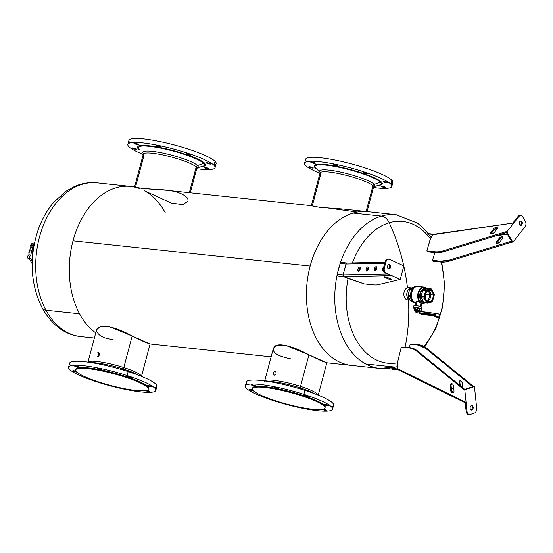 <?xml version="1.0" encoding="UTF-8"?>
<svg xmlns="http://www.w3.org/2000/svg" width="553" height="553" viewBox="0 0 553 553"><rect width="100%" height="100%" fill="white"/><g stroke="black" fill="none" stroke-linecap="round" stroke-linejoin="round"><path stroke-width="0.83" d="M421.296 305.685L420.626 306.874A3.954 0.726 16.1 0 1 420.909 307.026A3.954 0.726 16.1 0 1 421.49 307.454L421.027 309.051L421.49 307.454A3.954 0.726 16.1 0 1 421.573 307.675A3.954 0.726 -163.9 0 0 421.49 307.454A3.954 0.726 -163.9 0 0 420.909 307.026A3.954 0.726 -163.9 0 0 420.639 306.887A3.954 0.726 -163.9 0 0 420.626 306.874L421.296 305.685A3.954 0.726 16.1 0 1 421.96 306.334A3.954 0.726 -163.9 0 0 421.296 305.685L420.48 305.09L420.826 305.125L420.384 306.659L420.826 305.125M420.964 306.832L420.626 306.874A3.954 0.726 16.1 0 1 420.639 306.887A3.954 0.726 -163.9 0 0 416.05 305.429A3.954 0.726 -163.9 0 0 414.052 305.705M419.243 308.242A3.954 0.726 -163.9 0 0 413.464 307.24A3.954 0.726 16.1 0 1 419.243 308.242M413.575 307.758A3.836 0.705 16.1 0 1 413.526 307.689L413.526 307.689A3.836 0.705 16.1 0 1 418.241 308.201L418.241 308.201A3.836 0.705 -163.9 0 0 413.526 307.689L413.969 305.484A3.954 0.726 16.1 0 1 416.52 305.519A3.954 0.726 16.1 0 1 420.626 306.874M420.038 306.604L420.48 305.09L420.038 306.604M415.904 305.408L417.073 301.371C421.027 302.92 422.312 303.569 420.916 303.314C422.312 303.569 421.027 302.92 417.073 301.371L415.904 305.408M420.19 305.823L420.916 303.314M414.847 305.733L415.987 301.786L417.073 301.371M418.241 308.201L417.073 309.155A2.758 0.505 -163.9 0 0 414.259 308.968A2.758 0.505 16.1 0 1 417.073 309.155L417.252 309.528A2.641 0.484 -163.9 0 0 414.28 309.168L414.28 309.168A2.641 0.484 16.1 0 1 417.252 309.528L417.045 308.83L417.411 309.058L417.28 309.569A0.608 0.387 -29.8 0 1 417.411 309.058L417.045 308.83L418.58 308.18M419.236 308.249L418.179 308.339L417.411 309.058L419.34 312.431A0.608 0.387 150.2 0 0 419.195 312.922A0.608 0.387 -29.8 0 1 419.34 312.431L417.411 309.058L418.241 308.491L417.743 308.318L418.614 308.187M419.672 308.374L421.752 309.486L419.603 308.339L418.427 308.311L419.305 308.256L419.43 310.772A1.624 1.147 -63.2 0 0 420.211 311.671L435.681 313.406L435.259 314.45L419.914 312.811A1.417 1.002 116.8 0 1 419.34 312.431A1.417 1.002 -63.2 0 0 419.914 312.811A0.608 0.415 96.1 0 0 420.128 313.586A2.025 1.431 116.8 0 1 419.768 313.475A2.025 1.431 116.8 0 1 419.312 313.033A0.608 0.387 -29.8 0 1 419.195 312.922L417.273 309.556M422.824 287.207A8.267 5.648 96.1 0 0 417.667 295.744A8.267 5.648 96.1 0 0 422.471 303.542A8.267 5.648 96.1 0 0 423.875 303.438A8.267 5.648 -83.9 0 1 422.471 303.542A8.267 5.648 -83.9 0 1 417.667 295.744A8.267 5.648 -83.9 0 1 422.824 287.207L416.589 286.544L422.824 287.207A0.809 0.574 75.8 0 1 423.259 287.484A8.032 5.489 96.1 0 0 418.268 296.754A8.032 5.489 96.1 0 0 424.275 303.251A0.809 0.574 75.8 0 1 423.875 303.438A0.809 0.574 -104.2 0 0 424.275 303.251A8.032 5.489 96.1 0 0 425.119 302.94A8.032 5.489 -83.9 0 1 424.275 303.251A8.032 5.489 -83.9 0 1 418.268 296.754A8.032 5.489 -83.9 0 1 423.259 287.484A0.809 0.574 -104.2 0 0 422.824 287.207A8.267 5.648 -83.9 0 1 424.227 287.104A8.267 5.648 96.1 0 0 422.824 287.207M419.333 286.834A8.267 5.648 96.1 0 0 416.589 286.544L416.43 286.33A8.468 5.786 96.1 0 0 411.155 294.756A8.468 5.786 96.1 0 0 415.635 302.996A8.468 5.786 -83.9 0 1 411.155 294.756A8.468 5.786 -83.9 0 1 416.43 286.33L416.589 286.544A8.267 5.648 96.1 0 0 411.446 294.68A8.267 5.648 96.1 0 0 415.697 302.781A8.267 5.648 -83.9 0 1 411.446 294.68A8.267 5.648 -83.9 0 1 416.589 286.544A8.267 5.648 -83.9 0 1 417.985 286.44L424.227 287.104A8.267 5.648 -83.9 0 1 426.494 288.113M414.301 309.016A2.758 0.505 16.1 0 1 414.259 308.968L414.093 309.804A2.641 0.484 16.1 0 1 417.75 310.399A2.641 0.484 -163.9 0 0 414.093 309.804L414.149 310.198A2.516 0.463 16.1 0 1 415.317 310.046A2.516 0.463 16.1 0 1 417.992 310.821A2.516 0.463 -163.9 0 0 415.317 310.046A2.516 0.463 -163.9 0 0 414.149 310.198A2.516 0.463 16.1 0 0 414.183 310.247L414.46 310.731M419.278 308.249L418.524 308.166M419.706 308.456L419.997 310.745L419.706 308.456L421.656 309.376M435.55 313.433L435.363 314.45L435.695 313.406A2.295 0.422 16.1 0 1 436.303 313.406A2.295 0.422 -163.9 0 0 435.702 313.406L420.211 311.671A1.624 1.147 116.8 0 1 419.43 310.772L421.58 311.546L419.43 310.772L419.126 308.387M421.752 309.486L422.022 311.602L421.683 309.68M416.43 286.33A8.468 5.786 -83.9 0 1 417.861 286.219A8.468 5.786 -83.9 0 1 419.091 286.558L417.861 286.219A8.468 5.786 96.1 0 0 416.43 286.33L415.987 286.281L416.43 286.33M427.089 288.597A8.032 5.489 96.1 0 0 423.259 287.484L424.04 288.535A7.037 4.804 96.1 0 0 419.651 295.924A7.037 4.804 96.1 0 0 423.909 302.45A7.037 4.804 -83.9 0 1 419.651 295.924A7.037 4.804 -83.9 0 1 424.04 288.535L423.259 287.484A8.032 5.489 -83.9 0 1 427.089 288.597M415.628 303.016L415.628 303.016A8.468 5.786 -83.9 0 1 410.699 295.026A8.468 5.786 -83.9 0 1 415.987 286.281A8.468 5.786 -83.9 0 1 417.418 286.178A8.468 5.786 -83.9 0 1 417.639 286.205A8.468 5.786 96.1 0 0 415.987 286.281A8.468 5.786 96.1 0 0 410.699 295.026A8.468 5.786 96.1 0 0 415.628 303.016L416.07 303.065M424.573 302.844L424.275 303.251L424.573 302.844M434.257 313.254L420.384 311.36A1.217 0.857 116.8 0 1 419.997 310.745A1.217 0.857 -63.2 0 0 420.384 311.36A1.217 0.857 -63.2 0 0 420.48 311.401M420.584 311.422L433.863 313.212M435.667 313.406L435.653 313.433A2.33 0.429 16.1 0 1 436.269 313.433A2.33 0.429 -163.9 0 0 435.653 313.433L434.962 315.611L435.363 314.45L434.686 315.134L420.128 313.586A0.608 0.415 -83.9 0 1 419.914 312.811L435.259 314.45L434.686 315.134A2.737 0.498 -163.9 0 0 434.948 315.355A2.737 0.498 16.1 0 1 434.686 315.134A0.408 0.387 145 0 1 434.907 315.286L434.955 315.424M422.133 314.512A0.608 0.415 -83.9 0 1 421.925 314.491L434.824 315.86L421.925 314.491A0.608 0.415 96.1 0 0 422.029 314.519L434.824 315.881M419.312 313.033A2.025 1.431 -63.2 0 0 419.768 313.475L421.559 314.381A2.025 1.431 -63.2 0 0 421.925 314.491A2.025 1.431 116.8 0 1 421.559 314.381L422.029 314.519M426.349 288.77A7.037 4.804 96.1 0 0 424.04 288.535A0.809 0.574 -104.2 0 0 424.476 288.818A6.795 4.645 96.1 0 0 420.245 295.461A6.795 4.645 96.1 0 0 423.688 302.152A6.795 4.645 -83.9 0 1 420.245 295.461A6.795 4.645 -83.9 0 1 424.476 288.818A0.809 0.574 75.8 0 1 424.04 288.535A7.037 4.804 -83.9 0 1 426.349 288.77M415.614 303.065A8.523 5.82 -83.9 0 1 414.197 302.643A8.523 5.82 -83.9 0 1 410.997 292.433A8.523 5.82 -83.9 0 1 418.089 286.254A8.523 5.82 96.1 0 0 417.425 286.122A8.523 5.82 96.1 0 0 410.893 292.917A8.523 5.82 96.1 0 0 414.197 302.643A8.523 5.82 96.1 0 0 415.614 303.065L415.476 303.051A8.523 5.82 -83.9 0 1 414.052 302.629L414.052 302.629A8.523 5.82 -83.9 0 1 410.748 292.896A8.523 5.82 -83.9 0 1 417.28 286.108A8.523 5.82 -83.9 0 1 417.349 286.115M419.195 312.922L419.768 313.475A2.025 1.431 -63.2 0 0 420.128 313.586L421.925 314.491L420.128 313.586L434.686 315.134L434.962 315.611L434.686 315.134M418.904 311.574L418.324 311.878A2.039 0.373 -163.9 0 0 418.338 311.705L418.338 311.705A2.039 0.373 -163.9 0 0 416.077 310.779A2.039 0.373 -163.9 0 0 414.474 310.765A2.039 0.373 16.1 0 1 416.077 310.779A2.039 0.373 16.1 0 1 418.338 311.705A2.039 0.373 16.1 0 1 418.324 311.878A2.039 0.373 16.1 0 1 417.964 311.927M439.213 314.92A2.33 0.429 -163.9 0 0 439.981 314.823A2.33 0.429 -163.9 0 0 438.723 314.049A2.33 0.429 -163.9 0 0 436.269 313.433L435.536 315.977A2.33 0.429 -163.9 0 0 434.762 316.074A2.33 0.429 16.1 0 1 435.536 315.977L436.269 313.433A2.33 0.429 16.1 0 1 438.723 314.049A2.33 0.429 16.1 0 1 439.981 314.823C439.96 314.36 438.529 313.89 435.681 313.406M436.303 313.406A2.295 0.422 16.1 0 1 438.577 313.966A2.295 0.422 16.1 0 1 439.953 314.712M427.987 288.41L430.801 288.694L427.987 288.41L430.697 288.694L426.432 289.896L423.729 289.606L428.126 288.417L425.312 289.053A6.795 4.645 -83.9 0 1 425.665 288.942A6.795 4.645 -83.9 0 1 425.838 288.901A6.795 4.645 96.1 0 0 425.665 288.942L424.476 288.818A6.795 4.645 -83.9 0 1 425.623 288.728A6.795 4.645 96.1 0 0 424.476 288.818L425.665 288.942A6.795 4.645 96.1 0 0 425.312 289.053L423.626 289.682A7.507 5.129 96.1 0 0 423.004 290.422L421.828 293.38A6.795 4.645 96.1 0 0 421.773 293.567L421.241 296.615A7.507 5.129 96.1 0 0 421.255 296.94A7.507 5.129 96.1 0 0 421.331 297.701L424.013 302.546A7.507 5.129 96.1 0 0 424.697 302.892L427.49 303.189L431.865 301.91A7.479 5.108 96.1 0 0 432.515 301.143L432.508 301.143A7.479 5.108 -83.9 0 1 431.865 301.91L431.81 301.945M415.545 303.058A8.523 5.82 -83.9 0 1 415.476 303.051L414.052 302.629A8.523 5.82 96.1 0 0 415.476 303.051M415.248 311.311L414.543 310.862A0.408 0.387 -40.3 0 0 414.743 310.98L415.248 311.298L414.743 310.98A0.408 0.387 139.7 0 1 414.501 310.807A2.039 0.373 16.1 0 1 414.474 310.765L414.149 310.198M417.384 311.913L418.033 311.754A0.408 0.387 -40.3 0 0 418.338 311.705A0.408 0.387 139.7 0 1 418.033 311.754L414.743 310.98L418.324 311.878M439.981 314.823L439.248 317.374A2.33 0.429 -163.9 0 0 437.99 316.599A2.33 0.429 -163.9 0 0 435.536 315.977L435.605 316.233A2.129 0.387 -163.9 0 0 435.405 316.751A2.129 0.387 -163.9 0 0 438.294 317.595L438.294 317.595A2.129 0.387 -163.9 0 0 438.494 317.083A2.129 0.387 -163.9 0 0 435.605 316.233L435.536 315.977A2.33 0.429 16.1 0 1 437.99 316.599A2.33 0.429 16.1 0 1 439.248 317.374L438.329 317.609C435.605 316.938 434.416 316.427 434.762 316.074L434.962 315.39M417.425 286.122L417.28 286.108A8.523 5.82 96.1 0 0 410.748 292.896A8.523 5.82 96.1 0 0 414.052 302.629L413.914 302.553M421.773 293.567A6.795 4.645 -83.9 0 1 421.828 293.38L422.921 290.574L425.623 290.864L423.951 296.719L421.248 296.429L421.773 293.567M415.317 311.09L415.185 311.899L416.775 312.459L415.185 311.892L415.614 311.007L415.483 311.802L415.614 311.007L415.559 311.809L416.444 312.023L415.566 311.692L416.45 311.906L416.644 311.235L415.759 311.021L416.644 311.235L416.533 312.058L416.831 311.298L416.533 312.058L417.121 312.355L416.637 311.968L417.225 312.265L417.418 311.595L416.831 311.298L417.418 311.595L416.851 312.466L415.185 311.892M438.294 317.595A2.129 0.387 16.1 0 1 435.405 316.751A2.129 0.387 16.1 0 1 435.605 316.233A2.129 0.387 16.1 0 1 438.494 317.083A2.129 0.387 16.1 0 1 438.294 317.595M431.775 301.973L427.531 303.182L432.038 301.599L427.51 303.182L424.697 302.892A7.507 5.129 -83.9 0 1 424.013 302.546L426.709 302.837A7.507 5.129 96.1 0 0 427.386 303.175L427.386 303.175A7.507 5.129 -83.9 0 1 426.709 302.837L423.902 302.443L426.771 302.809A7.479 5.108 96.1 0 0 427.448 303.155L427.386 303.175M421.365 297.86L424.075 298.143L426.612 302.726L423.902 302.443L421.365 297.86L424.027 297.991L421.365 297.86M423.93 296.899A7.507 5.129 96.1 0 0 424.027 297.991L421.331 297.701A7.507 5.129 -83.9 0 1 421.255 296.94A7.507 5.129 -83.9 0 1 421.241 296.615L424.006 296.899A7.479 5.108 96.1 0 0 424.096 297.984L426.709 302.837L424.027 297.991A7.507 5.129 -83.9 0 1 423.93 296.899L423.93 296.899M425.699 290.705L423.004 290.422A7.507 5.129 -83.9 0 1 423.626 289.682L426.315 289.972A7.507 5.129 96.1 0 0 425.699 290.705L423.951 296.719L425.699 290.705A7.507 5.129 -83.9 0 1 426.315 289.972L423.626 289.682L426.377 290A7.479 5.108 96.1 0 0 425.762 290.733L425.699 290.705M430.842 288.714L430.842 288.714A7.507 5.129 -83.9 0 1 431.437 289.012L431.492 289.053A7.479 5.108 96.1 0 0 430.863 288.735L426.487 289.931L430.849 288.735L428.077 288.403M427.559 303.162L424.739 302.906M427.545 303.162L427.849 302.809L427.448 303.155A7.479 5.108 -83.9 0 1 426.771 302.809L424.096 297.984A7.479 5.108 -83.9 0 1 424.006 296.899L424.538 296.947A7.099 4.853 96.1 0 0 424.614 297.846L427.199 302.519A7.099 4.853 96.1 0 0 427.759 302.802L432.038 301.599A7.099 4.853 96.1 0 0 432.584 300.956L434.285 294.991A7.099 4.853 96.1 0 0 434.216 294.134L431.561 289.136L434.14 293.781M430.773 288.687L431.091 289.143L426.833 290.311L426.474 289.931L430.746 288.728L431.001 289.143L430.849 288.735A7.479 5.108 -83.9 0 1 431.478 289.046L431.589 289.399A7.099 4.853 96.1 0 0 431.091 289.143L430.863 288.735M430.835 288.707L431.568 289.143M408.149 296.332L410.464 296.581L408.149 296.332A7.507 5.129 -83.9 0 1 408.052 295.088L410.388 295.337L408.052 295.088L409.787 289.067L411.985 289.295L409.787 289.067A7.507 5.129 -83.9 0 1 410.492 288.224L412.573 288.445L410.492 288.224L413.672 287.311L410.492 288.224A7.507 5.129 96.1 0 0 409.787 289.067L408.052 295.088A7.507 5.129 96.1 0 0 408.149 296.332L410.768 301.102L408.149 296.332M412.324 301.267L410.768 301.102L412.324 301.267M411.57 301.509L412.649 301.627L411.57 301.509A7.507 5.129 -83.9 0 1 410.768 301.102A7.507 5.129 96.1 0 0 411.57 301.509M434.146 293.802L434.216 294.134A7.099 4.853 -83.9 0 1 434.285 294.991L432.577 301.019M427.462 303.162L427.759 302.802L427.462 303.162M426.757 302.802L427.199 302.519L426.757 302.802M426.688 302.733L427.13 302.45L426.688 302.733M424.137 298.115L424.649 297.963L424.137 298.115M424.103 298.005L424.614 297.846L424.103 298.005M425.699 290.857L426.19 291.085L424.552 296.823L424.02 296.754L425.699 290.857L426.239 290.975L425.699 290.857M424.02 296.754L424.538 296.947L424.02 296.754M426.377 290L426.75 290.366A7.099 4.853 96.1 0 0 426.239 290.975L425.762 290.733A7.479 5.108 -83.9 0 1 426.377 290M426.474 289.931L426.833 290.311L426.474 289.931M408.121 296.104A7.099 4.853 -83.9 0 1 408.038 295.095L409.787 289.067L408.038 295.095A7.099 4.853 96.1 0 0 408.121 296.104M432.584 300.956A7.099 4.853 -83.9 0 1 432.038 301.599L427.759 302.802A7.099 4.853 -83.9 0 1 427.199 302.519L424.614 297.846A7.099 4.853 -83.9 0 1 424.538 296.947L426.239 290.975A7.099 4.853 -83.9 0 1 426.75 290.366L431.091 289.143A7.099 4.853 -83.9 0 1 431.589 289.399L434.181 294.016M433.566 294.922A6.062 4.147 96.1 0 0 429.024 290.014A6.062 4.147 96.1 0 0 425.257 297.016A6.062 4.147 96.1 0 0 429.792 301.924A6.062 4.147 96.1 0 0 433.566 294.922L433.193 294.943A5.8 3.961 96.1 0 0 430.075 290.214A5.8 3.961 96.1 0 0 425.762 293.477A5.8 3.961 -83.9 0 1 429.833 290.18A5.8 3.961 -83.9 0 1 433.193 294.943L433.566 294.922A6.062 4.147 -83.9 0 1 430.027 301.855A6.062 4.147 -83.9 0 1 425.326 297.687A6.062 4.147 -83.9 0 1 425.257 297.016A6.062 4.147 -83.9 0 1 425.782 293.429A6.062 4.147 -83.9 0 1 430.282 289.972A6.062 4.147 -83.9 0 1 433.566 294.922M425.319 297.638A5.8 3.961 96.1 0 0 429.826 301.572A5.8 3.961 96.1 0 0 433.193 294.943L430.732 294.68A5.8 3.961 96.1 0 0 428.575 290.332A5.8 3.961 -83.9 0 1 430.732 294.68L433.193 294.943A5.8 3.961 -83.9 0 1 428.603 301.717A5.8 3.961 -83.9 0 1 425.319 297.638M427.407 301.295A5.8 3.961 96.1 0 0 430.732 294.68A5.8 3.961 -83.9 0 1 427.407 301.295M410.146 299.968A6.028 4.12 -83.9 0 1 406.863 294.244A6.028 4.12 -83.9 0 1 410.492 288.127L410.492 288.127A6.028 4.12 -83.9 0 1 411.266 288.002A6.028 4.12 96.1 0 0 410.492 288.127A6.028 4.12 96.1 0 0 406.863 294.244A6.028 4.12 96.1 0 0 410.146 299.968M430.656 294.701A5.689 3.885 96.1 0 0 428.444 290.387A5.689 3.885 -83.9 0 1 430.656 294.701L429.64 294.77A4.97 3.394 96.1 0 0 427.545 290.913A4.97 3.394 -83.9 0 1 429.64 294.77L430.656 294.701A5.689 3.885 -83.9 0 1 427.289 301.219A5.689 3.885 96.1 0 0 430.656 294.701M410.202 300.072A6.118 4.182 -83.9 0 1 406.759 294.32A6.118 4.182 -83.9 0 1 410.45 288.03L410.45 288.03A6.118 4.182 -83.9 0 1 411.563 287.919A6.118 4.182 96.1 0 0 410.45 288.03A6.118 4.182 96.1 0 0 406.759 294.32A6.118 4.182 96.1 0 0 410.202 300.072M426.522 300.521A4.97 3.394 96.1 0 0 429.64 294.77L425.499 294.334L429.64 294.77A4.97 3.394 -83.9 0 1 426.522 300.521M410.312 300.085L407.409 299.774A6.118 4.182 -83.9 0 1 403.849 294.092A6.118 4.182 -83.9 0 1 407.54 287.726L410.45 288.03L407.54 287.726A6.118 4.182 -83.9 0 1 408.702 287.615L411.612 287.919M409.814 287.968A6.118 4.182 96.1 0 0 407.54 287.726A6.118 4.182 96.1 0 0 403.877 294.929A6.118 4.182 96.1 0 0 408.563 299.664M139.688 188.608A77.289 52.812 96.1 0 0 130.591 186.43L97.017 182.856A77.289 52.812 96.1 0 0 43.424 225.209A77.289 52.812 96.1 0 0 45.982 310.226A11.33 5.862 151.6 0 1 42.298 308.208A11.33 5.862 -28.4 0 0 45.982 310.226A77.289 52.812 96.1 0 0 80.655 336.57A77.289 52.812 -83.9 0 1 45.982 310.226A77.289 52.812 -83.9 0 1 43.424 225.209A77.289 52.812 -83.9 0 1 97.017 182.856C89.247 182.082 81.678 183.32 74.309 186.582L66.001 191.227L53.807 202.204C47.282 209.822 42.139 218.794 38.392 229.129C28.956 257.401 30.256 283.765 42.298 308.208A11.33 5.862 -28.4 0 1 42.056 305.519L42.056 305.519M130.591 186.43A77.289 52.812 96.1 0 0 73.017 240.811A77.289 52.812 96.1 0 0 79.563 313.8L45.982 310.226L79.563 313.8A77.289 52.812 96.1 0 0 95.738 332.878A77.289 52.812 -83.9 0 1 79.563 313.8A77.289 52.812 -83.9 0 1 73.017 240.811A77.289 52.812 -83.9 0 1 130.591 186.43L142.957 188.545L166.329 190.239L311.47 205.688L319.703 207.354L343.074 209.048L367.731 211.675A77.289 52.812 96.1 0 0 353.077 213.071A77.289 52.812 96.1 0 0 310.15 266.055L73.017 240.811L310.15 266.055A77.289 52.812 96.1 0 0 351.369 365.388A77.289 52.812 -83.9 0 1 310.15 266.055A77.289 52.812 -83.9 0 1 353.077 213.071L381.446 216.092A77.289 52.812 96.1 0 0 340.33 263.014A77.289 52.812 -83.9 0 1 381.446 216.092L353.077 213.071A77.289 52.812 -83.9 0 1 367.731 211.675L396.1 214.695A77.289 52.812 96.1 0 0 381.446 216.092A11.33 7.956 73.5 0 1 389.215 222.741A71.268 48.699 96.1 0 0 352.379 262.931A71.268 48.699 -83.9 0 1 389.215 222.741A11.33 7.956 -106.5 0 0 381.446 216.092A77.289 52.812 -83.9 0 1 396.1 214.695L417.515 223.122L424.656 229.405L431.098 237.486M165.264 212.774A77.289 52.812 96.1 0 0 144.319 190.716L171.285 203.075L182.801 204.624L188.103 201.126L187.785 198.527C183.043 192.755 172.17 189.72 155.172 189.403C139.052 188.061 132.506 187.28 135.54 187.059L134.725 186.873M271.115 356.844L149.96 343.945L132.181 336.037C121.646 330.134 112.224 326.802 103.923 326.049C95.392 327.355 94.252 330.632 100.501 335.858L105.139 337.973L113.863 340.005M357.369 212.055L327.722 207.976L315.611 206.808L311.332 205.702L320.042 172.971A27.691 4.479 14.9 0 1 344.408 174.859A27.691 4.479 14.9 0 1 372.929 185.829A27.691 4.479 -165.1 0 0 344.408 174.859A27.691 4.479 -165.1 0 0 320.042 172.971A27.691 4.479 -165.1 0 0 320.671 174.354L312.286 205.875L311.47 205.688M379.738 368.409A77.289 52.812 96.1 0 0 394.386 367.012A11.33 7.956 -106.5 0 0 396.653 366.812A11.33 7.956 -106.5 0 0 397.434 366.521A11.33 7.956 73.5 0 1 396.653 366.812L379.738 368.409A77.289 52.812 -83.9 0 1 340.06 263.822A77.289 52.812 96.1 0 0 379.738 368.409L326.712 362.761L308.927 354.853C295.558 347.381 278.387 341.616 274.316 346.862C271.074 351.985 276.507 355.973 290.608 358.821M189.34 192.686L196.177 167.013A27.691 4.479 14.9 0 1 196.813 168.395A27.691 4.479 -165.1 0 0 196.177 167.013L189.34 192.686M134.586 186.886L143.289 154.156A27.691 4.479 14.9 0 1 167.649 156.043A27.691 4.479 14.9 0 1 196.177 167.013A27.691 4.479 -165.1 0 0 167.649 156.043A27.691 4.479 -165.1 0 0 143.289 154.156A27.691 4.479 -165.1 0 0 143.932 155.545L135.54 187.059M87.879 362.422L96.588 329.692L100.515 326.477L109.162 326.623L132.181 336.037L123.796 367.558A27.691 4.479 -165.1 0 0 88.031 362.125A27.691 4.479 14.9 0 1 123.796 367.558L132.181 336.037L145.045 342.231L150.105 343.931L141.395 376.662M394.386 367.012L366.017 363.992L394.386 367.012M372.929 185.829L366.1 211.502L372.929 185.829A27.691 4.479 14.9 0 1 373.558 187.211A27.691 4.479 -165.1 0 0 372.929 185.829A2.025 1.935 135.7 0 1 374.263 184.391A2.025 1.935 -44.3 0 0 372.929 185.829M141.409 376.33A27.691 4.479 -165.1 0 0 123.796 367.558A2.025 0.601 -72.2 0 0 123.672 369.134A28.645 4.631 -165.1 0 0 91.003 362.568A28.645 4.631 14.9 0 1 123.672 369.134A2.025 0.601 107.8 0 1 123.796 367.558A27.691 4.479 14.9 0 1 141.409 376.33M264.624 381.238L273.334 348.508L277.26 345.286L285.908 345.438L308.927 354.853L300.542 386.374A27.691 4.479 14.9 0 1 318.155 395.146A27.691 4.479 -165.1 0 0 300.542 386.374L308.927 354.853L321.798 361.047L326.851 362.747L318.141 395.478M300.542 386.374A27.691 4.479 -165.1 0 0 264.776 380.941A27.691 4.479 14.9 0 1 300.542 386.374A2.025 0.601 -72.2 0 0 300.424 387.943A2.025 0.601 107.8 0 1 300.542 386.374M197.511 165.568A28.645 4.631 14.9 0 1 197.151 167.836A28.645 4.631 -165.1 0 0 197.511 165.568A2.025 1.929 -44.4 0 0 196.177 167.013A2.025 1.929 135.6 0 1 197.511 165.568L203.656 163.391A34.224 5.537 14.9 0 1 202.923 166.197A34.224 5.537 -165.1 0 0 203.656 163.391L197.511 165.568A28.645 4.631 -165.1 0 0 164.822 153.485A28.645 4.631 -165.1 0 0 143.275 153.499A28.645 4.631 14.9 0 1 164.822 153.485A28.645 4.631 14.9 0 1 197.511 165.568M98.863 355.786A1.956 1.341 96.1 0 1 97.501 356.256L97.798 356.339A1.956 1.341 -83.9 0 1 97.501 356.256L98.904 355.793L98.489 352.524A1.956 1.341 -83.9 0 1 98.863 355.786A1.956 1.341 96.1 0 0 98.489 352.524L98.213 352.448A1.956 1.341 -83.9 0 1 98.489 352.524L97.183 353.001M397.434 362.803L397.69 368.948L391.8 368.319L394.904 367.296L391.8 368.319A1.417 0.968 96.1 0 0 392.879 369.19A1.417 0.968 -83.9 0 1 392.582 369.217A1.417 0.968 -83.9 0 1 391.8 368.319L397.69 368.948L397.434 362.803A71.268 48.699 -83.9 0 1 348.065 278.47A71.268 48.699 96.1 0 0 397.434 362.803L401.264 347.118L397.434 362.803M347.097 278.166L364.268 283.931L343.724 276.631A2.433 0.394 -165.1 0 0 344.07 276.645L391.206 275.65L385.953 272.947L400.213 279.438L377.927 284.774A20.288 3.283 14.9 0 1 372.3 284.781L364.268 283.931L372.3 284.781A20.288 3.283 -165.1 0 0 377.927 284.774L400.213 279.438L403.821 265.896L389.561 259.405L403.821 265.896L400.213 279.438L385.953 272.947A4.058 2.772 -83.9 0 1 384.39 267.901L385.932 262.094A4.058 2.772 -83.9 0 1 389.561 259.405A4.058 2.772 96.1 0 0 388.959 259.239A4.058 2.772 96.1 0 0 385.932 262.094L385.054 262.004L383.505 267.804L384.39 267.901A4.058 2.772 96.1 0 0 385.953 272.947L385.068 272.857A4.058 2.772 -83.9 0 1 383.505 267.804A4.058 2.772 96.1 0 0 385.068 272.857L391.206 275.65L344.07 276.645A1.417 1.224 -91.2 0 1 343.261 274.869L387.432 273.929L343.261 274.869A1.417 1.224 88.8 0 0 344.07 276.645A2.433 0.394 14.9 0 1 343.724 276.631L347.097 278.166M430.504 238.239L430.4 238.896A71.268 48.699 96.1 0 0 389.215 222.741A152.144 106.867 73.5 0 1 403.759 265.869A152.144 106.867 -106.5 0 0 389.215 222.741A71.268 48.699 -83.9 0 1 430.4 238.896L426.868 250.882L427.428 251.774L435.418 252.624L444.246 251.553L506.437 232.64L511.456 241.212L449.271 260.131L440.437 261.196L432.446 260.345L432.93 261.23L440.955 262.081A20.288 10.866 -30.3 0 0 449.789 261.016L511.974 242.096L512.859 242.193L524.894 227.006A4.058 2.772 96.1 0 0 525.35 221.29A4.058 2.772 -83.9 0 1 524.894 227.006L512.859 242.193L506.804 231.845L505.919 231.755L443.727 250.668A20.288 10.866 149.7 0 1 434.9 251.733L426.868 250.882L430.504 238.239L433.345 234.652A2.433 1.306 -30.3 0 0 433.801 234.624L512.776 223.101L517.954 216.569L518.832 216.658L506.804 231.845L518.832 216.658A4.058 2.772 -83.9 0 1 522.751 216.859L525.35 221.29L522.751 216.859A4.058 2.772 96.1 0 0 520.995 215.587A4.058 2.772 96.1 0 0 518.832 216.658L517.954 216.569L512.776 223.101L433.801 234.624A1.417 0.726 -98.3 0 1 434.202 234.258A1.417 0.726 81.7 0 0 434.202 234.258A1.417 0.726 81.7 0 0 433.801 234.624A2.433 1.306 149.7 0 1 433.345 234.652L430.504 238.239M423.854 346.358A71.268 48.699 96.1 0 0 441.094 262.094A71.268 48.699 -83.9 0 1 423.854 346.358M320.021 172.315A28.645 4.631 14.9 0 1 341.588 172.301A28.645 4.631 14.9 0 1 374.263 184.391A28.645 4.631 14.9 0 1 373.897 186.651A28.645 4.631 -165.1 0 0 374.263 184.391A28.645 4.631 -165.1 0 0 341.588 172.301A28.645 4.631 -165.1 0 0 320.021 172.315L315.832 168.029A34.224 5.537 14.9 0 1 340.842 167.656A34.224 5.537 14.9 0 1 380.409 182.214L374.263 184.391L380.409 182.214A34.224 5.537 14.9 0 1 379.669 185.013A34.224 5.537 -165.1 0 0 380.409 182.214A34.224 5.537 -165.1 0 0 340.842 167.656A34.224 5.537 -165.1 0 0 315.832 168.029L320.028 172.336M138.609 375.231A28.645 4.631 -165.1 0 0 123.672 369.134L124.052 370.296L123.672 369.134A28.645 4.631 14.9 0 1 138.609 375.231M315.362 394.047A28.645 4.631 -165.1 0 0 300.424 387.943A28.645 4.631 -165.1 0 0 267.749 381.376A28.645 4.631 14.9 0 1 300.424 387.943A28.645 4.631 14.9 0 1 315.362 394.047M274.247 375.072L275.028 375.086C276.41 373.856 276.479 372.604 275.235 371.34A1.956 1.341 -83.9 0 1 276.092 373.22A1.956 1.341 -83.9 0 1 275.014 375.086A1.956 1.341 96.1 0 0 276.092 373.22A1.956 1.341 96.1 0 0 275.235 371.34L274.509 371.333C273.217 372.556 273.127 373.8 274.247 375.072A1.956 1.341 -83.9 0 0 274.544 375.155M275.235 371.34L274.509 371.333M408.487 299.892A152.144 106.867 73.5 0 1 405.072 347.16A152.144 106.867 -106.5 0 0 408.487 299.892M465.177 401.996L466.131 411.314L467.015 411.411L464.79 389.741L474.453 386.54L476.679 408.218L474.453 386.54L473.568 386.45L426.591 348.203A20.288 14.15 -108.3 0 0 418.953 344.775L410.139 344.201L418.123 345.051L425.762 348.473L472.739 386.72L463.905 389.644L416.927 351.397L417.757 351.12L416.927 351.397A20.288 14.15 -108.3 0 0 409.296 347.968L410.119 347.699L401.264 347.118L410.119 347.699A20.288 14.15 71.7 0 1 417.757 351.12L464.734 389.367L417.757 351.12L410.119 347.699L401.264 347.118L409.296 347.968A20.288 14.15 71.7 0 1 416.927 351.397L463.905 389.644L464.79 389.741L467.015 411.411L466.131 411.314L465.177 401.996L398.077 368.899A2.433 1.7 -108.3 0 0 397.662 368.761A2.433 1.7 71.7 0 1 398.077 368.899A1.417 0.836 116.3 0 0 398.416 369.853L398.416 369.853A1.417 0.836 -63.7 0 1 398.077 368.899L465.177 401.996L466.29 403.116M359.243 268.689L360.217 269.014L359.243 268.689M403.787 266.007A152.144 106.867 73.5 0 1 407.457 287.747A152.144 106.867 -106.5 0 0 403.787 266.007M387.639 277.571A2.233 0.359 -165.1 0 0 384.598 276.749A2.233 0.359 -165.1 0 0 384.404 277.226L387.646 278.698A2.233 0.359 -165.1 0 0 390.688 279.521A2.233 0.359 -165.1 0 0 390.881 279.044L387.639 277.571L390.881 279.044A2.233 0.359 14.9 0 1 391.42 279.445A2.233 0.359 14.9 0 1 389.983 279.41A2.233 0.359 14.9 0 1 387.646 278.698L387.909 277.689L387.646 278.698L384.404 277.226A2.233 0.359 14.9 0 1 383.865 276.825A2.233 0.359 14.9 0 1 385.303 276.859A2.233 0.359 14.9 0 1 387.639 277.571M347.671 263.104A1.417 1.224 88.8 0 0 346.143 264.03L343.074 274.855A1.417 0.968 96.1 0 0 343.496 276.548L337.71 275.933L343.496 276.548A1.417 0.968 -83.9 0 1 343.074 274.855L345.957 264.023A1.417 0.968 -83.9 0 1 347.014 263.021A1.417 0.968 -83.9 0 1 347.09 263.034L347.201 263.048M453.446 392.609L451.566 390.266L451.061 385.337L451.594 383.616A2.233 1.555 -108.3 0 0 451.061 385.337L450.232 385.614L450.743 390.536A2.233 1.555 -108.3 0 0 452.582 392.879A2.233 1.555 -108.3 0 0 453.978 390.881L453.474 385.959A2.233 1.555 -108.3 0 0 451.635 383.616A2.233 1.555 -108.3 0 0 450.232 385.614A2.233 1.555 71.7 0 1 451.151 383.664A2.233 1.555 71.7 0 1 453.474 385.959L453.978 390.881A2.233 1.555 71.7 0 1 453.059 392.83A2.233 1.555 71.7 0 1 450.743 390.536L451.566 390.266A2.233 1.555 -108.3 0 0 453.446 392.609M434.948 252.569L432.446 260.345L434.948 252.569M410.139 344.201L409.455 347.63L410.139 344.201L410.927 343.925L418.953 344.775L410.139 344.201M495.979 235.82L507.329 234.161L495.979 235.82M502.58 238.502C503.05 236.428 501.972 236.318 499.338 238.163L496.608 241.613C496.131 243.686 497.216 243.797 499.843 241.958L502.58 238.502L499.843 241.958A2.233 1.196 149.7 0 1 497.887 243.216A2.233 1.196 149.7 0 1 496.297 242.912A2.233 1.196 149.7 0 1 496.608 241.613L497.126 242.497L499.857 239.048A2.233 1.196 149.7 0 1 502.96 237.755A2.233 1.196 -30.3 0 0 499.857 239.048L499.338 238.163A2.233 1.196 149.7 0 1 501.295 236.898A2.233 1.196 149.7 0 1 502.884 237.202A2.233 1.196 149.7 0 1 502.58 238.502M496.746 243.244A2.233 1.196 149.7 0 1 497.126 242.497A2.233 1.196 -30.3 0 0 496.746 243.244M459.896 382.42A2.233 1.555 71.7 0 1 460.428 380.692A2.233 1.555 -108.3 0 0 459.896 382.42L459.066 382.69L459.301 384.943L459.066 382.69A2.233 1.555 71.7 0 1 459.985 380.747A2.233 1.555 71.7 0 1 462.308 383.035C460.939 380.125 459.861 380.008 459.066 382.69L459.896 382.42L460.234 385.704L459.896 382.42M453.799 389.105L451.324 387.888L453.799 389.105M462.799 387.791L462.308 383.035L462.799 387.791M497.043 229.046A2.233 1.196 -30.3 0 0 496.629 227.352A2.233 1.196 -30.3 0 0 493.801 228.7L491.064 232.149A2.233 1.196 -30.3 0 0 491.486 233.843A2.233 1.196 -30.3 0 0 494.306 232.495L497.043 229.046L494.306 232.495A2.233 1.196 149.7 0 1 492.35 233.753A2.233 1.196 149.7 0 1 490.76 233.449A2.233 1.196 149.7 0 1 491.064 232.149L491.589 233.034L494.32 229.585L497.424 228.299A2.233 1.196 -30.3 0 0 494.32 229.585L493.801 228.7A2.233 1.196 149.7 0 1 495.758 227.442A2.233 1.196 149.7 0 1 497.347 227.746A2.233 1.196 149.7 0 1 497.043 229.046M491.209 233.781L491.589 233.034A2.233 1.196 -30.3 0 0 491.209 233.781M143.282 153.52L143.462 153.699A28.645 4.631 -165.1 0 0 143.469 153.706L143.289 154.156M139.093 149.22A34.224 5.537 14.9 0 1 139.086 149.213A34.224 5.537 14.9 0 1 164.075 148.833A34.224 5.537 14.9 0 1 203.656 163.391A2.025 1.929 135.6 0 1 204.755 163.315A35.295 5.71 14.9 0 1 201.582 166.577A35.295 5.71 -165.1 0 0 204.755 163.315A2.025 1.929 -44.4 0 0 203.656 163.391A34.224 5.537 -165.1 0 0 164.075 148.833A34.224 5.537 -165.1 0 0 139.086 149.213A2.025 1.929 -44.4 0 0 138.153 148.702A2.025 1.929 135.6 0 1 139.086 149.22A34.224 5.537 -165.1 0 0 139.093 149.22M315.832 168.029A2.025 1.935 -44.3 0 0 314.892 167.511A2.025 1.935 135.7 0 1 315.832 168.029L320.007 172.273L320.042 172.971M300.804 389.112L300.424 387.943L300.804 389.112M140.054 150.209A35.295 5.71 14.9 0 1 138.153 148.702A35.295 5.71 14.9 0 1 163.909 148.301A35.295 5.71 14.9 0 1 204.755 163.315A35.295 5.71 -165.1 0 0 163.909 148.301A35.295 5.71 -165.1 0 0 138.153 148.702A35.295 5.71 -165.1 0 0 140.054 150.209M389.616 264.638A2.233 1.528 96.1 0 0 387.625 266.117A2.233 1.528 96.1 0 0 388.489 268.896A2.233 1.528 96.1 0 0 390.48 267.417A2.233 1.528 96.1 0 0 389.616 264.638L388.946 264.569L389.616 264.638A2.233 1.528 -83.9 0 1 390.536 267.175A2.233 1.528 -83.9 0 1 388.814 268.986A2.233 1.528 -83.9 0 1 388.489 268.896A2.233 1.528 -83.9 0 1 387.57 266.359A2.233 1.528 -83.9 0 1 389.291 264.548A2.233 1.528 -83.9 0 1 389.616 264.638M388.51 259.246A4.058 2.772 96.1 0 0 385.054 262.004A4.058 2.772 -83.9 0 1 388.075 259.15L388.959 259.239M388.835 264.597A2.233 1.528 -83.9 0 1 389.685 266.836A2.233 1.528 -83.9 0 1 388.386 268.841A2.233 1.528 96.1 0 0 389.685 266.836A2.233 1.528 96.1 0 0 388.835 264.597M384.529 276.742L384.404 277.226L384.529 276.742M384.729 263.214L346.143 264.03A1.417 1.224 -91.2 0 1 347.277 263.041L347.014 263.021A1.417 0.968 96.1 0 0 345.957 264.023L384.729 263.214M451.061 385.337L451.566 390.266L450.743 390.536L450.232 385.614L451.061 385.337M398.381 369.839A1.417 0.968 -83.9 0 1 398.367 369.839A1.417 0.968 -83.9 0 1 397.579 368.934A1.417 0.968 96.1 0 0 398.367 369.833L392.582 369.217M469.345 414.536A4.058 2.772 96.1 0 0 470.181 414.439A4.058 2.772 -83.9 0 1 467.015 411.411A4.058 2.772 96.1 0 0 469.345 414.536L468.46 414.439A4.058 2.772 -83.9 0 1 466.131 411.314A4.058 2.772 96.1 0 0 468.909 414.432M472.276 407.25A2.233 1.528 -83.9 0 1 470.976 409.918A2.233 1.528 96.1 0 0 472.276 407.25L473.161 407.34A2.233 1.528 96.1 0 0 471.419 405.674A2.233 1.528 96.1 0 0 470.126 408.349A2.233 1.528 96.1 0 0 471.868 410.015A2.233 1.528 96.1 0 0 473.161 407.34A2.233 1.528 -83.9 0 1 471.405 410.063A2.233 1.528 -83.9 0 1 470.126 408.349A2.233 1.528 -83.9 0 1 471.882 405.625A2.233 1.528 -83.9 0 1 473.161 407.34L472.276 407.25A2.233 1.528 96.1 0 0 471.426 405.674A2.233 1.528 -83.9 0 1 472.276 407.25M474.322 413.07L470.181 414.439L474.322 413.07A4.058 2.772 96.1 0 0 476.679 408.218A4.058 2.772 -83.9 0 1 474.322 413.07M474.453 386.54L463.905 389.644L474.453 386.54M440.955 262.081L432.93 261.23L432.446 260.345L440.437 261.196L440.955 262.081L440.437 261.196A20.288 10.866 -30.3 0 0 449.271 260.131L449.789 261.016A20.288 10.866 149.7 0 1 440.955 262.081M435.418 252.624L427.428 251.774L426.868 250.882L434.9 251.733L435.418 252.624L434.9 251.733A20.288 10.866 -30.3 0 0 443.727 250.668L444.246 251.553A20.288 10.866 149.7 0 1 435.418 252.624M511.974 242.096L449.789 261.016L449.271 260.131L511.456 241.212L511.974 242.096L505.919 231.755L506.804 231.845L512.859 242.193L511.974 242.096M497.804 235.267L507.17 233.898L497.804 235.267M428.209 233.649L433.987 234.265A1.417 0.968 96.1 0 0 433.345 234.513L428.603 234.009L433.345 234.513A1.417 0.968 -83.9 0 1 433.987 234.265A1.417 0.968 -83.9 0 1 434.098 234.285M496.608 241.613L499.338 238.163L499.857 239.048L497.126 242.497L496.608 241.613M520.546 215.587A4.058 2.772 96.1 0 0 517.954 216.569A4.058 2.772 -83.9 0 1 520.11 215.49L520.995 215.587M520.553 221.048A2.233 1.528 -83.9 0 1 520.836 224.746A2.233 1.528 -83.9 0 1 520.103 225.292A2.233 1.528 96.1 0 0 520.836 224.746A2.233 1.528 96.1 0 0 520.553 221.048M521.721 224.843A2.233 1.528 96.1 0 0 521.97 221.698A2.233 1.528 96.1 0 0 519.82 221.587A2.233 1.528 96.1 0 0 519.564 224.732A2.233 1.528 96.1 0 0 521.721 224.843L520.836 224.746L521.721 224.843A2.233 1.528 -83.9 0 1 520.532 225.437A2.233 1.528 -83.9 0 1 519.288 223.958A2.233 1.528 -83.9 0 1 519.82 221.587A2.233 1.528 -83.9 0 1 521.009 221A2.233 1.528 -83.9 0 1 522.253 222.472A2.233 1.528 -83.9 0 1 521.721 224.843M426.591 348.203L425.762 348.473A20.288 14.15 -108.3 0 0 418.123 345.051L418.953 344.775A20.288 14.15 71.7 0 1 426.591 348.203L473.568 386.45L472.739 386.72L425.762 348.473L426.591 348.203M453.833 389.43L451.359 388.213L453.833 389.43M506.437 232.64L444.246 251.553L443.727 250.668L505.919 231.755L506.437 232.64M433.987 234.265L512.776 223.101M491.589 233.034L491.064 232.149L493.801 228.7L494.32 229.585L491.589 233.034M314.892 167.511A35.295 5.71 14.9 0 1 340.689 167.124A35.295 5.71 14.9 0 1 381.508 182.137A2.025 1.935 -44.3 0 0 380.409 182.214A2.025 1.935 135.7 0 1 381.508 182.137A35.295 5.71 14.9 0 1 378.328 185.393A35.295 5.71 -165.1 0 0 381.508 182.137A35.295 5.71 -165.1 0 0 340.689 167.124A35.295 5.71 -165.1 0 0 314.892 167.511A35.295 5.71 -165.1 0 0 316.8 169.024A35.295 5.71 14.9 0 1 314.892 167.511M214.032 165.354A45.139 7.3 14.9 0 1 196.73 168.7A45.139 7.3 -165.1 0 0 215.076 167.614A45.139 7.3 -165.1 0 0 214.032 165.354A45.139 7.3 -165.1 0 0 167.531 147.478A45.139 7.3 -165.1 0 0 127.833 144.402A45.139 7.3 -165.1 0 0 128.877 146.663A45.139 7.3 14.9 0 1 161.808 146.151A45.139 7.3 14.9 0 1 214.032 165.354L215.089 161.386L214.032 165.354M143.213 154.46A45.139 7.3 14.9 0 1 128.877 146.663A45.139 7.3 -165.1 0 0 143.213 154.46M134.185 148.957A2.33 0.38 -165.1 0 0 136.577 149.213A2.33 0.38 -165.1 0 0 134.469 148.252A2.33 0.38 -165.1 0 0 132.077 148.004A2.33 0.38 -165.1 0 0 134.185 148.957A2.33 0.38 14.9 0 1 132.07 148.01A2.33 0.38 14.9 0 1 134.469 148.252A2.33 0.38 14.9 0 1 136.584 149.206A2.33 0.38 14.9 0 1 134.185 148.957L134.379 148.232L134.185 148.957M134.517 143.732A2.33 0.38 -165.1 0 0 137.697 144.589A2.33 0.38 -165.1 0 0 137.897 144.091A2.33 0.38 -165.1 0 0 134.711 143.234A2.33 0.38 -165.1 0 0 134.517 143.732A2.33 0.38 14.9 0 1 133.95 143.31A2.33 0.38 14.9 0 1 135.457 143.351A2.33 0.38 14.9 0 1 137.897 144.091A2.33 0.38 14.9 0 1 138.464 144.513A2.33 0.38 14.9 0 1 136.957 144.471A2.33 0.38 14.9 0 1 134.517 143.732L134.649 143.227L134.517 143.732M156.478 145.695A2.33 0.38 -165.1 0 0 158.593 146.656A2.33 0.38 -165.1 0 0 160.985 146.911A2.33 0.38 -165.1 0 0 158.877 145.951A2.33 0.38 -165.1 0 0 156.478 145.695A2.33 0.38 14.9 0 1 158.849 145.944A2.33 0.38 14.9 0 1 160.985 146.904A2.33 0.38 14.9 0 1 160.985 146.911L160.985 146.911A2.33 0.38 14.9 0 1 158.614 146.663A2.33 0.38 14.9 0 1 156.478 145.702A2.33 0.38 14.9 0 1 156.478 145.695M187.218 153.699A2.33 0.38 -165.1 0 0 187.018 154.197A2.33 0.38 -165.1 0 0 190.204 155.061A2.33 0.38 -165.1 0 0 190.405 154.557A2.33 0.38 -165.1 0 0 187.218 153.699A2.33 0.38 14.9 0 1 189.679 154.28A2.33 0.38 14.9 0 1 190.965 154.978A2.33 0.38 14.9 0 1 190.204 155.061L190.343 154.529L190.204 155.061A2.33 0.38 14.9 0 1 187.737 154.481A2.33 0.38 14.9 0 1 186.458 153.782A2.33 0.38 14.9 0 1 187.218 153.699M208.723 163.059A2.33 0.38 -165.1 0 0 206.324 162.803A2.33 0.38 -165.1 0 0 208.44 163.764A2.33 0.38 -165.1 0 0 210.831 164.02A2.33 0.38 -165.1 0 0 208.723 163.059A2.33 0.38 14.9 0 1 210.831 164.013A2.33 0.38 14.9 0 1 208.44 163.764L208.633 163.038L208.44 163.764A2.33 0.38 14.9 0 1 206.324 162.81A2.33 0.38 14.9 0 1 208.723 163.059M208.391 168.292A2.33 0.38 -165.1 0 0 205.204 167.435A2.33 0.38 -165.1 0 0 205.011 167.932A2.33 0.38 -165.1 0 0 208.191 168.789A2.33 0.38 -165.1 0 0 208.391 168.292A2.33 0.38 14.9 0 1 208.951 168.706A2.33 0.38 14.9 0 1 207.451 168.672A2.33 0.38 14.9 0 1 205.011 167.932L205.142 167.428L205.011 167.932A2.33 0.38 14.9 0 1 204.444 167.511A2.33 0.38 14.9 0 1 205.951 167.545A2.33 0.38 14.9 0 1 208.391 168.292M154.57 387.93A45.139 7.3 -165.1 0 0 128.165 371.581A45.139 7.3 -165.1 0 0 84.063 361.648A45.139 7.3 -165.1 0 0 70.846 365.657M385.932 262.094L384.39 267.901L383.505 267.804L385.054 262.004L385.932 262.094M383.789 266.74A2.233 1.078 -69.9 0 0 382.572 269.145A2.233 1.078 -69.9 0 0 383.243 270.749A2.233 1.078 -69.9 0 0 383.485 270.7A2.233 1.078 110.1 0 1 383.243 270.749A2.233 1.078 110.1 0 1 383.042 270.714A2.233 1.078 110.1 0 1 382.607 268.952A2.233 1.078 110.1 0 1 383.789 266.74M376.123 266.664A2.233 1.078 -69.9 0 0 374.422 268.82A2.233 1.078 -69.9 0 0 374.989 270.922A2.233 1.078 -69.9 0 0 376.69 268.772A2.233 1.078 -69.9 0 0 376.123 266.664L376.496 266.802L376.123 266.664A2.233 1.078 110.1 0 1 376.323 266.698A2.233 1.078 110.1 0 1 376.634 268.965A2.233 1.078 110.1 0 1 374.989 270.922A2.233 1.078 110.1 0 1 374.789 270.887A2.233 1.078 110.1 0 1 374.478 268.62A2.233 1.078 110.1 0 1 376.123 266.664M367.876 266.843A2.233 1.078 -69.9 0 0 366.176 268.993A2.233 1.078 -69.9 0 0 366.743 271.094A2.233 1.078 -69.9 0 0 368.443 268.945A2.233 1.078 -69.9 0 0 367.876 266.843L368.25 266.975L367.876 266.843A2.233 1.078 110.1 0 1 368.07 266.871A2.233 1.078 110.1 0 1 368.381 269.145A2.233 1.078 110.1 0 1 366.743 271.094A2.233 1.078 110.1 0 1 366.542 271.067A2.233 1.078 110.1 0 1 366.231 268.799A2.233 1.078 110.1 0 1 367.876 266.843M359.623 267.016A2.233 1.078 -69.9 0 0 357.922 269.166A2.233 1.078 -69.9 0 0 358.489 271.274A2.233 1.078 -69.9 0 0 360.19 269.117A2.233 1.078 -69.9 0 0 359.623 267.016L359.996 267.154L359.623 267.016A2.233 1.078 110.1 0 1 359.823 267.051A2.233 1.078 110.1 0 1 360.134 269.318A2.233 1.078 110.1 0 1 358.489 271.274A2.233 1.078 110.1 0 1 358.289 271.24A2.233 1.078 110.1 0 1 357.978 268.972A2.233 1.078 110.1 0 1 359.623 267.016M343.074 274.855L345.957 264.023L340.171 263.408L337.289 274.24L343.074 274.855L337.289 274.24A1.417 0.968 96.1 0 0 337.71 275.933A1.417 0.968 -83.9 0 1 337.289 274.24L340.171 263.408A1.417 0.968 -83.9 0 1 341.229 262.405A1.417 0.968 -83.9 0 1 341.305 262.419A1.417 0.968 96.1 0 0 340.171 263.408L345.957 264.023L343.074 274.855M341.305 262.419L346.938 263.021M347.09 263.034A1.417 0.968 96.1 0 0 347.014 263.021L341.229 262.405M375.39 270.797L376.724 267.154A2.233 1.078 -69.9 0 0 375.549 268.793A2.233 1.078 -69.9 0 0 375.39 270.797M367.144 270.97L368.471 267.334A2.233 1.078 -69.9 0 0 367.296 268.965A2.233 1.078 -69.9 0 0 367.144 270.97M358.89 271.15L360.224 267.507A2.233 1.078 -69.9 0 0 359.049 269.138A2.233 1.078 -69.9 0 0 358.89 271.15M428.782 234.03A1.417 0.968 96.1 0 0 428.347 233.677M390.791 184.177A45.139 7.3 14.9 0 1 373.475 187.515A45.139 7.3 -165.1 0 0 391.821 186.43A45.139 7.3 -165.1 0 0 390.791 184.177A45.139 7.3 -165.1 0 0 344.305 166.301A45.139 7.3 -165.1 0 0 304.579 163.218A45.139 7.3 -165.1 0 0 305.609 165.471A45.139 7.3 14.9 0 1 338.595 164.974A45.139 7.3 14.9 0 1 390.791 184.177L391.849 180.216L390.791 184.177M319.959 173.276A45.139 7.3 14.9 0 1 305.609 165.471A45.139 7.3 -165.1 0 0 319.959 173.276M310.917 167.766A2.33 0.38 -165.1 0 0 313.316 168.022A2.33 0.38 -165.1 0 0 311.208 167.061A2.33 0.38 -165.1 0 0 308.809 166.806A2.33 0.38 -165.1 0 0 310.917 167.766A2.33 0.38 14.9 0 1 308.809 166.812A2.33 0.38 14.9 0 1 311.208 167.061A2.33 0.38 14.9 0 1 313.316 168.008A2.33 0.38 14.9 0 1 310.917 167.766L311.111 167.034L310.917 167.766M311.277 162.541A2.33 0.38 -165.1 0 0 314.463 163.405A2.33 0.38 -165.1 0 0 314.664 162.9A2.33 0.38 -165.1 0 0 311.477 162.043A2.33 0.38 -165.1 0 0 311.277 162.541A2.33 0.38 14.9 0 1 310.717 162.126A2.33 0.38 14.9 0 1 312.217 162.16A2.33 0.38 14.9 0 1 314.664 162.9A2.33 0.38 14.9 0 1 315.224 163.322A2.33 0.38 14.9 0 1 313.724 163.287A2.33 0.38 14.9 0 1 311.277 162.541L311.415 162.036L311.277 162.541M333.265 164.518A2.33 0.38 -165.1 0 0 335.374 165.478A2.33 0.38 -165.1 0 0 337.772 165.727A2.33 0.38 -165.1 0 0 335.664 164.773A2.33 0.38 -165.1 0 0 333.265 164.518A2.33 0.38 14.9 0 1 335.636 164.766A2.33 0.38 14.9 0 1 337.772 165.72A2.33 0.38 14.9 0 1 337.772 165.727L337.772 165.713A2.33 0.38 14.9 0 1 335.394 165.478A2.33 0.38 14.9 0 1 333.265 164.524A2.33 0.38 14.9 0 1 333.265 164.518M364.005 172.529A2.33 0.38 -165.1 0 0 363.798 173.027A2.33 0.38 -165.1 0 0 366.985 173.884A2.33 0.38 -165.1 0 0 367.185 173.386A2.33 0.38 -165.1 0 0 364.005 172.529A2.33 0.38 14.9 0 1 366.466 173.103A2.33 0.38 14.9 0 1 367.745 173.808A2.33 0.38 14.9 0 1 366.985 173.884L367.123 173.359L366.985 173.884A2.33 0.38 14.9 0 1 364.517 173.303A2.33 0.38 14.9 0 1 363.238 172.605A2.33 0.38 14.9 0 1 364.005 172.529M385.482 181.882A2.33 0.38 -165.1 0 0 383.084 181.633A2.33 0.38 -165.1 0 0 385.192 182.587A2.33 0.38 -165.1 0 0 387.591 182.843A2.33 0.38 -165.1 0 0 385.482 181.882A2.33 0.38 14.9 0 1 387.591 182.836A2.33 0.38 14.9 0 1 385.192 182.587L385.393 181.861L385.192 182.587A2.33 0.38 14.9 0 1 383.084 181.64A2.33 0.38 14.9 0 1 385.482 181.882M385.123 187.108A2.33 0.38 -165.1 0 0 381.936 186.25A2.33 0.38 -165.1 0 0 381.736 186.748A2.33 0.38 -165.1 0 0 384.923 187.605A2.33 0.38 -165.1 0 0 385.123 187.108A2.33 0.38 14.9 0 1 385.683 187.522A2.33 0.38 14.9 0 1 384.183 187.488A2.33 0.38 14.9 0 1 381.736 186.748L381.867 186.243L381.736 186.748A2.33 0.38 14.9 0 1 381.176 186.326A2.33 0.38 14.9 0 1 382.676 186.361A2.33 0.38 14.9 0 1 385.123 187.108M331.316 406.745A45.139 7.3 -165.1 0 0 304.91 390.39A45.139 7.3 -165.1 0 0 260.809 380.464A45.139 7.3 -165.1 0 0 247.592 384.466M127.833 144.402L128.89 140.441A45.139 7.3 14.9 0 1 168.589 143.51A45.139 7.3 14.9 0 1 215.089 161.386A45.139 7.3 14.9 0 1 216.126 163.653L215.076 167.614M68.558 367.171L69.616 363.203A45.139 7.3 14.9 0 1 128.165 371.581L127.107 375.542L128.165 371.581A45.139 7.3 14.9 0 1 156.852 386.416L155.801 390.383A45.139 7.3 -165.1 0 0 127.107 375.542A45.139 7.3 -165.1 0 0 68.558 367.171A45.139 7.3 -165.1 0 0 97.252 382.005A45.139 7.3 -165.1 0 0 155.801 390.383M95.814 380.989A2.33 0.38 14.9 0 1 92.648 379.863A2.33 0.38 -165.1 0 0 95.814 380.989M76.535 372.045L76.535 372.045A2.33 0.38 14.9 0 1 74.067 371.464A2.33 0.38 14.9 0 1 72.789 370.766A2.33 0.38 14.9 0 1 73.549 370.683A2.33 0.38 14.9 0 1 76.162 371.319A2.33 0.38 -165.1 0 0 73.549 370.683A2.33 0.38 -165.1 0 0 73.349 371.187A2.33 0.38 -165.1 0 0 76.535 372.045A2.33 0.38 -165.1 0 0 76.867 372.065A2.33 0.38 14.9 0 1 76.535 372.045M127.01 389.153A2.33 0.38 14.9 0 1 123.775 388.538A2.33 0.38 -165.1 0 0 127.01 389.153M147.264 391.234L147.457 390.501L147.264 391.234A2.33 0.38 14.9 0 1 145.55 390.618A2.33 0.38 -165.1 0 0 147.264 391.234A2.33 0.38 -165.1 0 0 149.663 391.483A2.33 0.38 -165.1 0 0 147.554 390.529A2.33 0.38 14.9 0 1 149.663 391.476A2.33 0.38 14.9 0 1 147.264 391.234M146.766 390.342A2.33 0.38 14.9 0 1 147.554 390.529A2.33 0.38 -165.1 0 0 146.766 390.342M150.81 386.865L150.948 386.34L150.81 386.865A2.33 0.38 14.9 0 1 148.342 386.291A2.33 0.38 14.9 0 1 147.063 385.586A2.33 0.38 14.9 0 1 147.824 385.51A2.33 0.38 14.9 0 1 150.292 386.091A2.33 0.38 14.9 0 1 151.57 386.789A2.33 0.38 14.9 0 1 150.81 386.865A2.33 0.38 -165.1 0 0 151.01 386.367A2.33 0.38 -165.1 0 0 147.824 385.51A2.33 0.38 -165.1 0 0 147.623 386.008A2.33 0.38 -165.1 0 0 150.81 386.865M131.725 377.768L131.725 377.768A2.33 0.38 14.9 0 1 131.725 377.768A2.33 0.38 14.9 0 1 129.354 377.519A2.33 0.38 14.9 0 1 127.218 376.558A2.33 0.38 14.9 0 1 129.596 376.8A2.33 0.38 14.9 0 1 131.725 377.761A2.33 0.38 -165.1 0 0 129.616 376.807A2.33 0.38 -165.1 0 0 127.218 376.552A2.33 0.38 14.9 0 1 127.218 376.552A2.33 0.38 -165.1 0 0 129.326 377.512A2.33 0.38 -165.1 0 0 131.725 377.768M97.805 368.892A2.33 0.38 14.9 0 1 97.245 368.478A2.33 0.38 14.9 0 1 98.745 368.512A2.33 0.38 14.9 0 1 101.192 369.259A2.33 0.38 14.9 0 1 101.752 369.674A2.33 0.38 14.9 0 1 100.245 369.639A2.33 0.38 14.9 0 1 97.805 368.892L97.936 368.388L97.805 368.892A2.33 0.38 -165.1 0 0 100.985 369.757A2.33 0.38 -165.1 0 0 101.192 369.259A2.33 0.38 -165.1 0 0 98.005 368.395A2.33 0.38 -165.1 0 0 97.805 368.892M76.805 367.026A2.33 0.38 14.9 0 1 74.696 366.072A2.33 0.38 14.9 0 1 77.095 366.321A2.33 0.38 14.9 0 1 79.203 367.275A2.33 0.38 14.9 0 1 76.805 367.026L76.998 366.3L76.805 367.026A2.33 0.38 -165.1 0 0 79.203 367.282A2.33 0.38 -165.1 0 0 77.095 366.321A2.33 0.38 -165.1 0 0 74.696 366.065A2.33 0.38 -165.1 0 0 76.805 367.026M304.579 163.218L305.636 159.25A45.139 7.3 14.9 0 1 345.355 162.333A45.139 7.3 14.9 0 1 391.849 180.216A45.139 7.3 14.9 0 1 392.872 182.462L391.821 186.43M245.311 385.987L246.362 382.019A45.139 7.3 14.9 0 1 304.91 390.39L303.86 394.358L304.91 390.39A45.139 7.3 14.9 0 1 333.604 405.231L332.547 409.199A45.139 7.3 -165.1 0 0 303.86 394.358A45.139 7.3 -165.1 0 0 245.311 385.987A45.139 7.3 -165.1 0 0 273.998 400.821A45.139 7.3 -165.1 0 0 332.547 409.199M272.56 399.805A2.33 0.38 14.9 0 1 269.394 398.678A2.33 0.38 -165.1 0 0 272.56 399.805M253.281 390.853L253.281 390.853A2.33 0.38 14.9 0 1 250.813 390.28A2.33 0.38 14.9 0 1 249.534 389.582A2.33 0.38 14.9 0 1 250.295 389.499A2.33 0.38 14.9 0 1 252.908 390.128A2.33 0.38 -165.1 0 0 250.295 389.499A2.33 0.38 -165.1 0 0 250.094 389.996A2.33 0.38 -165.1 0 0 253.281 390.853A2.33 0.38 -165.1 0 0 253.613 390.881A2.33 0.38 14.9 0 1 253.281 390.853M303.763 407.969A2.33 0.38 14.9 0 1 300.521 407.354A2.33 0.38 -165.1 0 0 303.763 407.969M324.01 410.043L324.203 409.317L324.01 410.043A2.33 0.38 14.9 0 1 322.302 409.434A2.33 0.38 -165.1 0 0 324.01 410.043A2.33 0.38 -165.1 0 0 326.408 410.298A2.33 0.38 -165.1 0 0 324.3 409.338A2.33 0.38 14.9 0 1 326.408 410.291A2.33 0.38 14.9 0 1 324.01 410.043M323.519 409.151A2.33 0.38 14.9 0 1 324.3 409.338A2.33 0.38 -165.1 0 0 323.519 409.151M327.556 405.681L327.694 405.155L327.556 405.681A2.33 0.38 14.9 0 1 325.095 405.107A2.33 0.38 14.9 0 1 323.809 404.402A2.33 0.38 14.9 0 1 324.576 404.326A2.33 0.38 14.9 0 1 327.037 404.907A2.33 0.38 14.9 0 1 328.316 405.605A2.33 0.38 14.9 0 1 327.556 405.681A2.33 0.38 -165.1 0 0 327.756 405.183A2.33 0.38 -165.1 0 0 324.576 404.326A2.33 0.38 -165.1 0 0 324.369 404.824A2.33 0.38 -165.1 0 0 327.556 405.681M308.47 396.577L308.477 396.563A2.33 0.38 14.9 0 1 308.47 396.577A2.33 0.38 14.9 0 1 306.099 396.328A2.33 0.38 14.9 0 1 303.963 395.374A2.33 0.38 14.9 0 1 306.341 395.616A2.33 0.38 14.9 0 1 308.477 396.57L308.47 396.577A2.33 0.38 -165.1 0 0 306.362 395.623A2.33 0.38 -165.1 0 0 303.97 395.367A2.33 0.38 14.9 0 1 303.97 395.367A2.33 0.38 -165.1 0 0 306.079 396.321A2.33 0.38 -165.1 0 0 308.47 396.577M274.551 387.708A2.33 0.38 14.9 0 1 273.991 387.287A2.33 0.38 14.9 0 1 275.491 387.328A2.33 0.38 14.9 0 1 277.938 388.068A2.33 0.38 14.9 0 1 278.498 388.489A2.33 0.38 14.9 0 1 276.998 388.455A2.33 0.38 14.9 0 1 274.551 387.708L274.682 387.204L274.551 387.708A2.33 0.38 -165.1 0 0 277.737 388.565A2.33 0.38 -165.1 0 0 277.938 388.068A2.33 0.38 -165.1 0 0 274.751 387.211A2.33 0.38 -165.1 0 0 274.551 387.708M253.557 385.842A2.33 0.38 14.9 0 1 251.442 384.888A2.33 0.38 14.9 0 1 253.841 385.137A2.33 0.38 14.9 0 1 255.949 386.091A2.33 0.38 14.9 0 1 253.557 385.842L253.751 385.109L253.557 385.842A2.33 0.38 -165.1 0 0 255.949 386.098A2.33 0.38 -165.1 0 0 253.841 385.137A2.33 0.38 -165.1 0 0 251.449 384.881A2.33 0.38 -165.1 0 0 253.557 385.842M214.101 165.098A45.139 7.3 -165.1 0 0 215.089 161.386A45.139 7.3 -165.1 0 0 162.858 142.19A45.139 7.3 -165.1 0 0 129.927 142.702M97.252 382.005A45.139 7.3 14.9 0 1 71.15 365.581A45.139 7.3 14.9 0 1 127.107 375.542A45.139 7.3 14.9 0 1 153.209 391.966A45.139 7.3 14.9 0 1 97.252 382.005M148.266 388.794A37.528 6.069 -165.1 0 0 124.591 376.088A37.528 6.069 -165.1 0 0 75.885 369.535M390.86 183.907A45.139 7.3 -165.1 0 0 391.849 180.216A45.139 7.3 -165.1 0 0 339.653 161.013A45.139 7.3 -165.1 0 0 306.666 161.504M273.998 400.821A45.139 7.3 14.9 0 1 247.903 384.397A45.139 7.3 14.9 0 1 303.86 394.358A45.139 7.3 14.9 0 1 329.954 410.782A45.139 7.3 14.9 0 1 273.998 400.821M325.012 407.609A37.528 6.069 -165.1 0 0 301.344 394.904A37.528 6.069 -165.1 0 0 252.638 388.351M75.706 369.902L75.913 369.127A37.528 6.069 14.9 0 1 124.591 376.088L124.39 376.863L124.591 376.088A37.528 6.069 14.9 0 1 148.446 388.427L148.239 389.201A37.528 6.069 -165.1 0 0 124.39 376.863A37.528 6.069 -165.1 0 0 75.706 369.902A37.528 6.069 -165.1 0 0 99.561 382.241A37.528 6.069 -165.1 0 0 148.239 389.201M252.451 388.718L252.659 387.943A37.528 6.069 14.9 0 1 301.344 394.904L301.136 395.678L301.344 394.904A37.528 6.069 14.9 0 1 325.192 407.243L324.991 408.017A37.528 6.069 -165.1 0 0 301.136 395.678A37.528 6.069 -165.1 0 0 252.451 388.718A37.528 6.069 -165.1 0 0 276.306 401.049A37.528 6.069 -165.1 0 0 324.991 408.017M124.39 376.863A37.528 6.069 14.9 0 1 146.089 390.522A37.528 6.069 14.9 0 1 99.561 382.241A37.528 6.069 14.9 0 1 77.862 368.581A37.528 6.069 14.9 0 1 124.39 376.863M301.136 395.678A37.528 6.069 14.9 0 1 322.834 409.331A37.528 6.069 14.9 0 1 276.306 401.049A37.528 6.069 14.9 0 1 254.608 387.397A37.528 6.069 14.9 0 1 301.136 395.678M32.164 254.905L31.486 255.057M32.751 251.145L31.991 250.682M28.839 252.071L29.344 251.062L28.894 253.862L28.839 252.071M33.056 244.44L31.728 243.7L30.581 245.152L30.878 247.184L29.413 250.786L28.853 254.802L27.65 256.163L27.864 258.23L29.254 258.728L32.668 264.555L29.254 258.728C27.194 258.057 27.056 256.751 28.853 254.802L30.913 255.023C29.115 256.972 29.254 258.279 31.314 258.949L32.212 261.528L31.314 258.949L29.924 258.451L29.71 256.378L30.913 255.023L28.853 254.802L29.413 250.786L30.878 247.184L32.938 247.405L31.473 251.007L29.413 250.786L31.473 251.007L30.913 255.023L31.473 251.007L32.938 247.405L30.878 247.184L32.109 243.666L34.168 243.887L32.938 247.405L32.641 245.366L34.168 243.887M34.355 243.479L33.788 243.845L34.355 243.479M28.715 258.825L31.314 258.949M32.634 251.539L32.399 257.774L32.634 251.539L33.007 251.58L32.634 251.539L33.256 249.735L32.634 251.539M421.061 309.431L421.96 306.334L420.93 305.159M425.216 302.954L421.835 303.473L421.192 305.698M413.526 307.689L414.259 308.968M422.139 311.885L421.842 309.576L419.637 308.353M427.13 288.59L424.227 287.104M417.861 286.219L417.418 286.178M425.623 288.728L426.819 288.86M417.28 286.108C410.561 284.954 407.658 299.926 413.983 302.609M432.508 301.143L431.845 301.931M94.369 338.028L80.655 336.57C65.06 334.89 52.272 325.434 42.298 308.208M202.923 166.197L196.889 167.918L190.322 192.79M367.068 211.605L373.641 186.734L379.669 185.013M441.736 262.143L444.591 284.332L442.531 307.136L435.757 328.6L424.752 346.883M397.434 366.577L396.653 366.812M384.992 262.24L347.277 263.041M465.785 403.082L398.367 369.833"/></g></svg>
